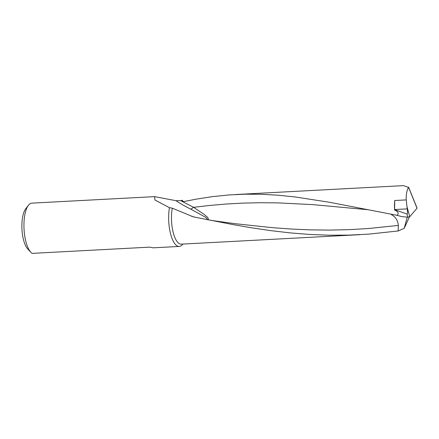 <?xml version="1.0" encoding="UTF-8"?>
<svg xmlns="http://www.w3.org/2000/svg" width="439" height="439" viewBox="0 0 439 439"><rect width="100%" height="100%" fill="white"/><g stroke="black" fill="none" stroke-linecap="round" stroke-linejoin="round"><path stroke-width="0.66" d="M207.68 219.763L205.99 217.524L190.899 209.194C185 206.286 180.039 203.455 176.017 200.694L154.566 196.634L154.962 200.036L169.454 207.669L172.313 208.179L193.297 216.861L232.813 224.565L251.695 227.819L270.841 230.64L290.206 232.895L309.747 234.448L329.404 235.205L349.104 235.106L368.798 234.119L398.173 230.974L404.198 228.34L407.277 217.124M394.584 210.018A23.333 8.401 -93 0 1 394.716 200.513L394.584 210.018C398.305 211.658 399.111 213.425 397.01 215.319L329.349 202.242L294.915 196.93L278.085 195.212L261.452 194.274L244.962 194.186L228.554 194.982L212.169 196.672L195.745 199.229L183.804 201.583L182.415 201.128L182.333 200.255L180.703 200.645L193.599 207.323L203.888 214.221L207.801 217.475L208.563 219.939M394.815 209.743L406.958 214.04C407.579 214.073 407.666 212.35 407.222 208.871L406.218 199.904C406.053 194.307 406.838 190.164 408.572 187.464L403.556 185.626L235.425 194.537M406.854 206.226L409.752 216.729L417.006 208.229L408.5 187.162M409.378 216.97L404.198 228.34M398.173 230.974L398.332 225.432C397.86 220.394 395.534 216.784 391.341 214.6L391.989 214.386M176.017 200.694L180.703 200.645M169.454 207.669A25.522 9.186 87 0 0 170.524 233.641A25.522 9.186 87 0 0 179.271 246.444A25.522 9.186 87 0 0 182.871 244.062M183.003 201.578A25.522 9.186 87 0 0 182.492 200.552A25.522 9.186 87 0 0 182.333 200.255M154.566 196.634L31.86 203.142A25.522 9.186 87 0 0 28.425 205.298A25.522 9.186 87 0 0 24.035 229.114A25.522 9.186 87 0 0 30.917 252.326A25.522 9.186 87 0 0 32.146 253.374L149.677 247.141L152.02 247.58A25.522 9.186 87 0 0 153.452 247.81L179.271 246.444M409.752 216.729L407.826 217.168L401.954 216.657L397.01 215.319M30.917 252.326L27.849 249.122A21.879 7.875 -93 0 1 21.95 229.224A21.879 7.875 -93 0 1 25.709 208.81L28.425 205.298M416.94 207.938L417.006 208.229L416.94 207.938M191.442 216.235L195.262 217.3M368.101 209.732L312.617 204.607L277.903 202.884L260.744 202.719L243.667 203.081L226.639 203.992L209.622 205.457L193.599 207.323L190.899 209.194M172.313 208.179A23.333 8.401 87 0 0 173.131 232.176A23.333 8.401 87 0 0 181.192 244.15L360.134 234.667M406.218 199.904L394.716 200.513M398.332 225.432L368.606 228.51L349.312 229.641L330.002 230.091L310.713 229.882L291.507 229.054L272.421 227.671L234.766 223.649L210.511 220.318M407.826 217.168L406.958 214.04M407.222 208.871L394.793 209.529M408.61 187.272L417.05 208.053"/></g></svg>
